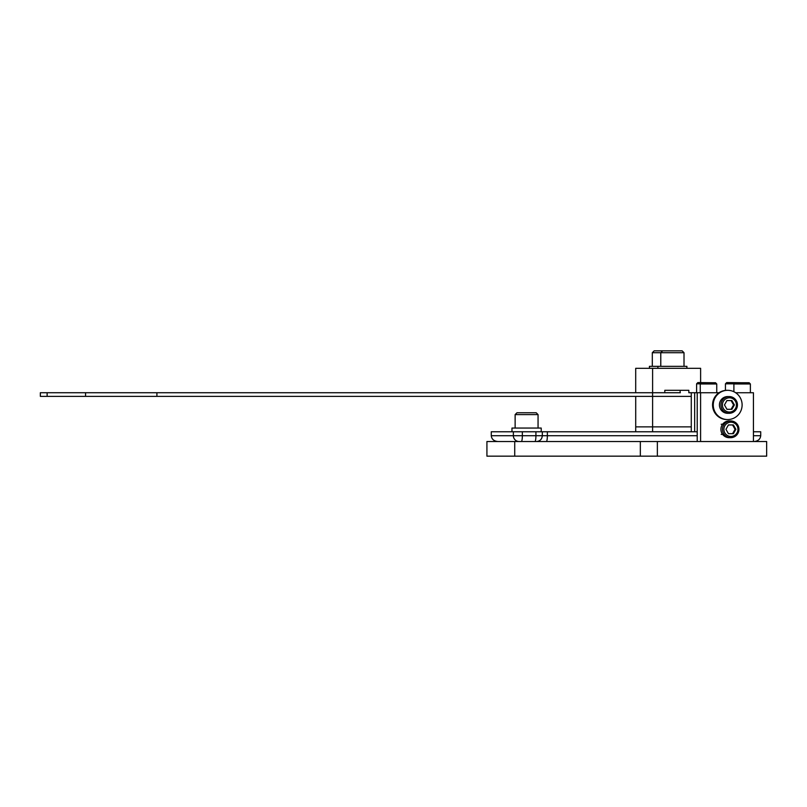 <?xml version="1.0" encoding="UTF-8"?>
<svg xmlns="http://www.w3.org/2000/svg" width="807" height="807" viewBox="0 0 807 807"><rect width="100%" height="100%" fill="white"/><g stroke="black" fill="none" stroke-linecap="round" stroke-linejoin="round"><path stroke-width="1.21" d="M766.65 456.157L486.924 456.157L486.924 441.52L766.65 441.52L766.65 456.157M657.362 456.157L657.362 441.52M514.725 456.157L514.725 441.52M691.276 431.765L691.276 392.737L694.666 392.737L694.666 431.765L697.208 431.765L491.261 431.765L491.261 435.709C491.685 439.22 493.904 441.157 497.919 441.52M753.435 435.709L760.719 435.709L760.719 431.765L753.435 431.765M760.719 435.709C760.295 439.22 758.045 441.157 753.99 441.52M511.971 431.765L511.971 428.053L541.215 428.053L541.215 431.765M515.128 414.606L516.984 412.75L536.191 412.75L538.057 414.606L515.128 414.606L515.128 428.053M652.601 431.765L652.601 426.873L691.276 426.873L635.714 426.873L635.714 431.765M635.714 396.378L635.714 426.873L652.601 426.873L652.601 396.378L40.35 396.378L40.35 392.727L47.129 392.727L47.129 396.378M691.276 396.378L652.601 396.378M680.351 392.727L652.581 392.727L652.581 396.378M652.581 392.727L156.911 392.727L156.911 396.378M156.911 392.727L85.562 392.727L85.562 396.378M85.562 392.727L47.129 392.727M696.612 392.727L688.835 392.727L688.835 390.306L664.797 390.306L664.797 392.727M700.617 382.579L700.617 368.315L635.704 368.315L635.704 392.727M652.601 392.727L652.601 368.315M664.797 390.306L680.351 390.306M649.433 368.315L649.433 366.328L686.888 366.328L686.888 368.315M652.308 352.699L654.174 350.843L682.147 350.843L684.013 352.699L652.308 352.699L652.308 366.328M719.077 392.737L694.666 392.737M700.426 383.819L696.612 383.819L697.853 382.579L712.258 382.73M734.047 383.819L725.443 383.819L726.683 382.579L741.088 382.73M700.597 392.737L700.597 441.52L753.435 441.52L753.435 392.737L735.601 392.737M697.208 392.737L697.208 441.52M735.137 382.73L749.138 382.73L750.379 383.971L733.896 383.971L735.137 382.73M701.505 382.73L715.506 382.73L716.747 383.971L700.264 383.971L701.505 382.73M732.938 398.769A7.122 7.021 90 0 0 723.354 401.372A7.122 7.021 90 0 0 725.917 411.106A7.122 7.021 90 0 0 735.5 408.493A7.122 7.021 90 0 0 732.938 398.769M725.089 412.175A8.363 8.241 -90 0 1 729.215 396.57A8.363 8.241 -90 0 1 737.164 407.101A8.363 8.241 -90 0 1 725.089 412.175M729.215 396.57L727.662 396.57A8.363 8.241 90 0 0 723.546 412.175A8.363 8.241 90 0 0 727.662 413.295L729.215 413.295M734.39 404.932L731.909 400.565L726.946 400.565L724.464 404.932L726.946 409.3L731.909 409.3L734.39 404.932L733.563 404.932L731.081 400.565L726.946 400.565M726.946 409.3L731.081 409.3L733.563 404.932M727.662 419.559L727.016 419.559A14.617 14.395 -90 0 1 724.515 390.538A14.617 14.395 -90 0 1 727.016 390.316L727.662 390.316A14.617 14.395 -90 0 1 730.164 419.337A14.617 14.395 -90 0 1 713.317 406.214A14.617 14.395 -90 0 1 727.662 390.316M737.941 429.314A7.122 7.021 90 0 0 730.92 422.192A7.122 7.021 90 0 0 723.899 429.314A7.122 7.021 90 0 0 730.92 436.446A7.122 7.021 90 0 0 737.941 429.314M722.467 429.314A8.363 8.241 -90 0 1 730.708 420.951A8.363 8.241 -90 0 1 738.94 429.314A8.363 8.241 -90 0 1 730.708 437.676A8.363 8.241 -90 0 1 722.467 429.314M730.708 420.951L729.155 420.951A8.363 8.241 90 0 0 720.923 429.314A8.363 8.241 90 0 0 729.155 437.676L730.708 437.676M733.402 433.682L735.883 429.314L733.402 424.946L728.439 424.946L725.957 429.314L728.439 433.682L733.402 433.682M728.439 433.682L732.574 433.682L735.056 429.314L735.883 429.314M735.056 429.314L732.574 424.946L728.439 424.946M640.334 456.157L640.334 441.52M491.261 435.709L547.358 435.709L547.358 431.765M546.349 441.52A5.81 1.009 90 0 0 547.358 435.709L697.208 435.709M534.91 441.52A5.81 1.009 -90 0 0 535.919 435.709L535.919 431.765M521.342 441.52A5.81 1.009 -90 0 0 522.351 435.709L522.351 431.765M519.093 441.52A5.81 5.72 -90 0 1 513.373 435.709L513.373 431.765M536.514 441.52C540.034 441.177 541.971 439.24 542.314 435.709L542.314 431.765M538.057 428.053L538.057 414.606M657.897 366.328L657.897 368.315M662.638 350.843L660.782 352.699L660.782 366.328M684.013 366.328L684.013 352.699M680.14 392.727L680.14 390.306M696.612 392.737L696.612 383.819M725.443 390.406L725.443 383.819M733.896 391.758L733.896 383.971M750.379 392.737L750.379 383.971M700.264 392.737L700.264 383.971M716.747 392.737L716.747 383.971M721.196 424.24L722.608 424.24M721.196 434.398L722.608 434.398"/></g></svg>
